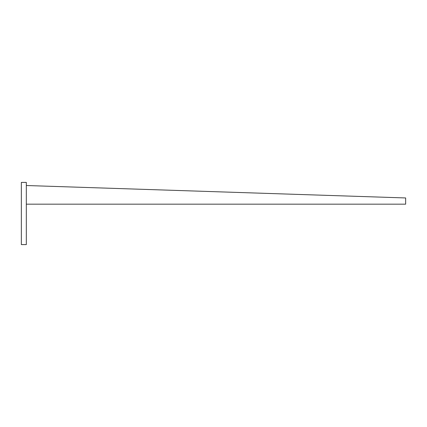 <?xml version="1.0" encoding="UTF-8"?>
<svg xmlns="http://www.w3.org/2000/svg" width="427" height="427" viewBox="0 0 427 427"><rect width="100%" height="100%" fill="white"/><g stroke="black" fill="none" stroke-linecap="round" stroke-linejoin="round"><path stroke-width="0.64" d="M26.325 182.409L26.325 244.591L21.35 244.591L21.35 182.409L26.325 182.409M26.325 204.17L405.65 204.17L405.65 197.952L26.325 185.515"/></g></svg>
